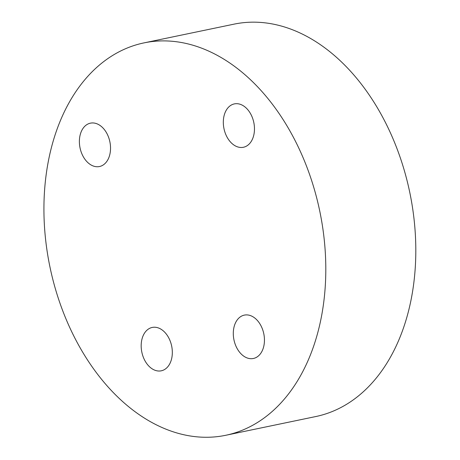 <?xml version="1.0" encoding="UTF-8"?>
<svg xmlns="http://www.w3.org/2000/svg" width="460" height="460" viewBox="0 0 460 460"><rect width="100%" height="100%" fill="white"/><g stroke="black" fill="none" stroke-linecap="round" stroke-linejoin="round"><path stroke-width="0.69" d="M245.099 314.985A22.149 15.226 78.2 0 1 263.885 334.23A22.149 15.226 78.2 0 1 253.38 358.484A22.149 15.226 78.2 0 1 233.962 339.9A22.149 15.226 78.2 0 1 244.352 315.111A22.149 15.226 78.2 0 1 245.099 314.985M152.984 327.313A22.149 15.226 78.2 0 1 171.764 346.558A22.149 15.226 78.2 0 1 161.264 370.812A22.149 15.226 78.2 0 1 141.847 352.228A22.149 15.226 78.2 0 1 152.237 327.44A22.149 15.226 78.2 0 1 152.984 327.313M91.195 123.033A22.149 15.226 78.2 0 1 109.974 142.284A22.149 15.226 78.2 0 1 99.475 166.531A22.149 15.226 78.2 0 1 80.051 147.947A22.149 15.226 78.2 0 1 90.448 123.159A22.149 15.226 78.2 0 1 91.195 123.033M235.123 103.77A22.149 15.226 78.2 0 1 253.908 123.021A22.149 15.226 78.2 0 1 243.403 147.269A22.149 15.226 78.2 0 1 223.986 128.685A22.149 15.226 78.2 0 1 234.376 103.897A22.149 15.226 78.2 0 1 235.123 103.77M150.776 41.728A200.41 137.764 -101.8 0 0 144.037 42.878A200.41 137.764 -101.8 0 0 49.99 267.156A200.41 137.764 -101.8 0 0 225.699 435.292A200.41 137.764 -101.8 0 0 320.712 215.895A200.41 137.764 -101.8 0 0 150.776 41.728M144.037 42.878L234.036 24.15A200.41 137.764 78.2 0 1 240.775 23A200.41 137.764 78.2 0 1 410.717 197.167A200.41 137.764 78.2 0 1 315.698 416.565L225.699 435.292"/></g></svg>
